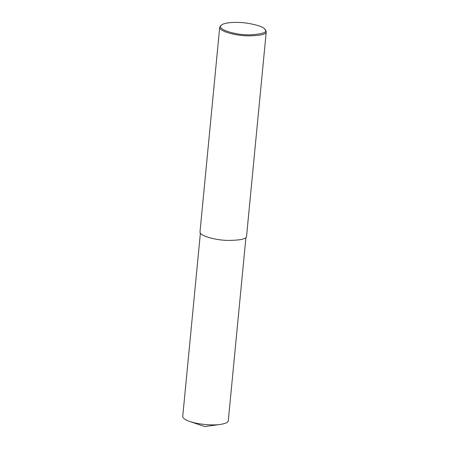 <?xml version="1.0" encoding="UTF-8"?>
<svg xmlns="http://www.w3.org/2000/svg" width="449" height="449" viewBox="0 0 449 449"><rect width="100%" height="100%" fill="white"/><g stroke="black" fill="none" stroke-linecap="round" stroke-linejoin="round"><path stroke-width="0.67" d="M264.82 29.118L266.257 31.666C266.459 34.371 260.196 35.763 247.461 35.847C234.945 35.617 218.764 31.099 219.713 27.187L221.61 24.959C225.297 22.029 238.683 21.805 247.775 23.264C257.154 24.931 262.71 26.755 264.433 28.736L264.82 29.118C268.193 32.216 263.075 34.135 249.464 34.865C235.169 35.162 215.324 28.916 221.61 24.959M266.257 31.666L246.557 236.247C246.759 238.947 240.496 240.344 227.761 240.423C215.245 240.198 199.07 235.68 200.013 231.763L219.713 27.187M245.94 237.448L228.288 420.741C228.378 422.301 225.724 423.536 220.319 424.44C213.331 425.545 199.008 424.664 189.86 421.504C185.078 419.843 182.709 418.126 182.743 416.358L200.394 233.065M220.319 424.44L204.744 426.55L189.86 421.504"/></g></svg>
